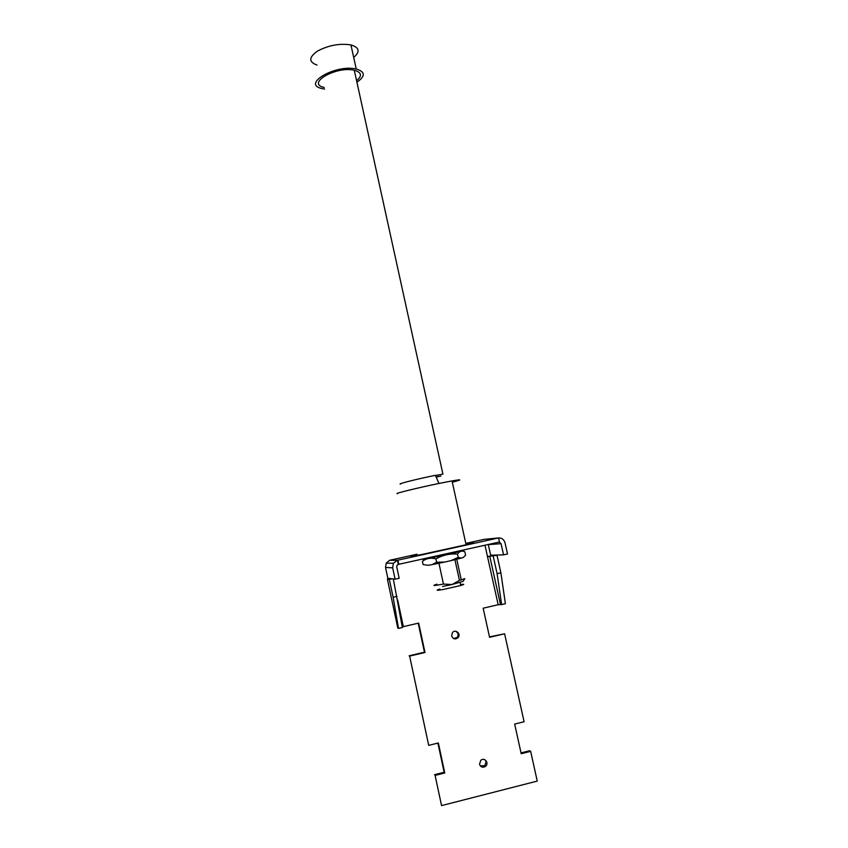 <?xml version="1.0" encoding="UTF-8"?>
<svg xmlns="http://www.w3.org/2000/svg" width="848" height="848" viewBox="0 0 848 848"><rect width="100%" height="100%" fill="white"/><g stroke="black" fill="none" stroke-linecap="round" stroke-linejoin="round"><path stroke-width="1.27" d="M464.736 578.76L463.093 581.346L451.963 584.526L443.462 584.071C433.434 585.926 431.261 585.968 436.974 584.187M464.821 578.622L459.457 580.445L451.963 584.526L442.571 586.466M443.462 584.071L438.946 563.273M395.094 579.195L399.164 578.272L396.737 566.909L396.981 565.372L398.327 564.397L499.472 542.01L498.56 537.939L397.447 560.274L393.387 563.252L392.666 567.821L395.094 579.195L387.822 578.251L385.522 567.482L386.222 563.157L389.274 560.57M498.56 537.939L484.007 539.37M501.624 604.582L505.397 603.712L500.892 572.813L497.098 573.672L501.624 604.582L498.168 604.73L484.982 545.232M435.109 775.411L441.554 805.6L435.109 775.411L444.776 772.973L438.352 742.975L428.696 745.371L409.637 656.098L428.696 745.371M489.476 636.901L504.602 633.774L524.096 721.743L514.662 724.075L521.213 753.724L530.657 751.349L529.756 750.713L521.032 752.907M441.554 805.6L537.25 781.093L530.657 751.349M324.254 87.482C305.587 83.687 335.988 65.837 354.294 70.257C361.64 72.345 362.403 75.822 356.584 80.687M324.593 89.072L322.113 88.595C301.019 84.302 335.384 64.045 356.245 69.017C365.371 71.783 365.594 76.182 356.923 82.224M317.014 65.063C308.545 61.968 308.725 57.293 317.565 51.05C328.642 45.241 339.772 43.195 350.945 44.923C359.393 47.509 360.305 51.675 353.701 57.431M417.089 554.465C407.369 556.966 408.969 556.966 421.901 554.475L466.082 544.755C476.205 542.211 476.141 541.893 465.87 543.801M397.564 493.631C392.635 493.981 417.174 487.929 438.967 483.466L452.026 480.911C462.277 479.141 462.372 479.576 452.313 482.205M440.918 476.025L436.201 477.148M400.553 484.091C396.482 484.219 417.11 479.003 435.395 475.315L438.967 483.466M438.31 476.438L436.116 476.958M435.48 475.516L442.921 474.117M398.825 564.408L397.935 560.263M451.645 635.958C453.171 639.222 455.344 639.763 458.164 637.569C461.407 633.869 455.334 628.697 452.397 632.672L451.645 635.958M479.512 764.228C480.763 767.239 482.777 767.949 485.554 766.338C489.466 763.232 484.431 756.851 480.784 760.296L479.512 764.228M498.168 604.73L483.159 608.196L489.572 637.314L504.602 633.774M409.637 656.098L424.996 652.494L418.679 623.089L402.27 626.905M453.627 638.555L457.507 637.314L458.291 634.007L456.192 631.357M480.328 765.914L484.802 765.659L486.105 761.705L485.236 759.956M434.515 774.69L444.151 772.263L437.897 743.092M409.139 655.79L424.445 652.186L418.212 623.195M398.327 564.397L397.447 560.274L390.059 560.337M424.445 652.186L424.996 652.494M397.044 596.356L393.133 597.246L398.507 628.41L402.376 627.509L393.324 578.961M398.507 628.41L397.786 627.976M444.151 772.263L444.776 772.973M459.139 550.988C465.584 549.833 465.605 550.087 459.181 551.751L432.024 557.783C423.406 559.468 420.788 559.797 424.159 558.768M461.227 558.111L450.892 560.666L458.227 557.401L461.227 558.111L463.347 557.443L465.616 555.101L464.895 551.868C462.001 550.394 459.531 551.136 457.496 554.104C449.853 553.468 442.667 555.069 435.925 558.906C430.879 557.507 426.385 558.313 422.41 561.334L423.12 564.588L428.219 565.298L432.109 564.62L436.635 562.224L444.681 562.054L432.109 564.62M460.528 584.558C464.715 583.975 464.778 584.293 460.74 585.512L443.228 589.487C436.444 590.632 435.331 590.494 439.868 589.074M454.92 559.722L459.457 580.445M450.892 560.666L444.681 562.054M436.635 562.224L435.925 558.906M458.227 557.401L457.496 554.104M488.289 544.501L490.674 555.207L503.564 554.857L507.517 553.967L505.016 542.794C503.839 539.18 501.412 537.59 497.734 538.014M499.313 542.052L501.062 543.674L503.564 554.857M393.133 597.246L389.338 579.407L392.052 578.792M389.518 578.463L387.388 579.142L389.338 579.407M487.505 556.627L496.992 555.27L487.473 556.489M500.892 572.813L496.992 555.27M497.098 573.672L493.197 556.118M484.049 539.36L465.785 543.409M417.036 554.221L389.412 560.348M403.341 626.63L397.691 600.13M488.321 544.607L501.062 543.674M385.522 567.482L392.666 567.821M397.807 628.071L387.388 579.142M500.437 604.37L489.752 556.203M356.245 69.017L350.945 44.923M466.082 544.755L452.026 480.911M442.857 473.852L354.294 70.257M484.802 765.659L485.554 766.338M457.507 637.314L458.164 637.569M459.022 551.009L459.181 551.751M460.072 582.502L460.74 585.512M456.754 559.277L461.28 579.947M386.222 563.157L393.387 563.252"/></g></svg>
